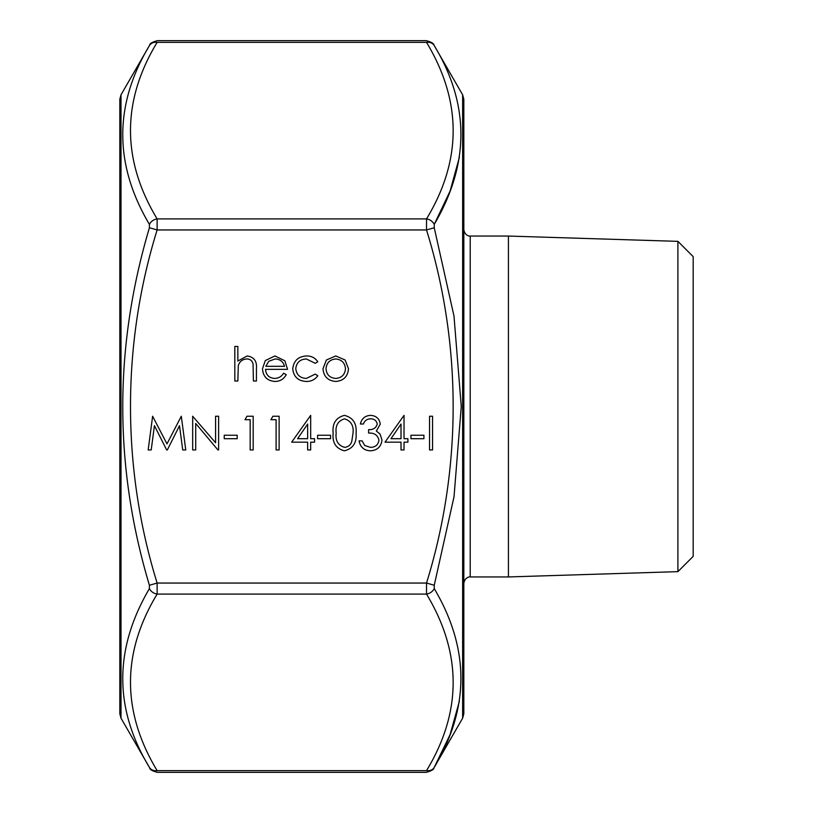 <?xml version="1.0" encoding="UTF-8"?>
<svg xmlns="http://www.w3.org/2000/svg" width="813" height="813" viewBox="0 0 813 813"><rect width="100%" height="100%" fill="white"/><g stroke="black" fill="none" stroke-linecap="round" stroke-linejoin="round"><path stroke-width="1.22" d="M377.242 424.112C376.49 420.585 374.234 418.827 370.454 418.827C366.988 418.98 364.641 420.707 363.411 424.01L360.383 424.01C361.643 418.644 364.986 415.758 370.413 415.372C376.145 415.656 379.427 418.583 380.26 424.132L376.328 431.063L379.976 433.939L381.988 439.935C381.165 446.784 377.283 450.412 370.332 450.809C364.021 450.463 360.271 447.15 359.082 440.87L362.11 440.87L364.752 445.524L370.382 447.353C375.301 447.302 378.167 444.924 378.97 440.219C377.72 435.097 374.265 432.719 368.594 433.085L368.594 429.63C373.116 429.904 376.002 428.065 377.242 424.112M356.064 433.105C356.897 442.709 353.025 448.613 344.427 450.809C335.932 448.563 332.171 442.658 333.147 433.105C332.151 423.532 335.911 417.618 344.427 415.372C353.025 417.577 356.897 423.492 356.064 433.105M276.095 419.691L270.912 419.691L272.894 416.236L279.123 416.236L279.123 449.945L276.095 449.945L276.095 419.691M250.17 419.691L244.977 419.691L246.959 416.236L253.189 416.236L253.189 449.945L250.17 449.945L250.17 419.691M237.203 438.705L224.236 438.705L224.236 435.25L237.203 435.25L237.203 438.705M195.709 423.471L195.709 449.945L192.681 449.945L192.681 416.236L215.587 442.77L215.587 416.236L218.616 416.236L218.616 449.945L217.925 449.945L195.709 423.471M154.429 425.636L151.208 449.945L148.169 449.945L152.62 416.236L166.97 443.898L181.289 416.236L185.771 449.945L182.732 449.945L179.5 425.687L167.336 449.945L166.645 449.945L154.429 425.636M322.995 368.767L326.369 360.027L335.759 355.952L345.119 360.007L348.492 368.767C347.781 376.571 343.533 380.799 335.759 381.449C327.964 380.809 323.716 376.582 322.995 368.767M237.853 381.012L234.825 381.012L234.825 346.44L237.853 346.44L237.853 361.033L247.223 355.952C254.002 357.039 257.081 361.206 256.43 368.431L256.43 381.012L253.412 381.012L253.056 363.828C252.172 360.596 250.048 358.98 246.685 358.97C242.457 359.275 239.662 361.45 238.311 365.494L237.853 381.012M265.516 369.346C265.973 374.915 268.971 377.933 274.499 378.421C278.473 378.36 281.501 376.632 283.564 373.238L286.257 374.651C283.798 379.143 280.007 381.419 274.875 381.449C267.192 380.799 263.056 376.571 262.487 368.767L265.323 360.545L274.957 355.952L284.875 360.799L287.558 369.346L265.516 369.346M292.741 368.899C293.656 360.748 298.249 356.429 306.531 355.952C311.349 355.911 315.109 357.842 317.812 361.724L315.271 363.299L306.308 358.97C300.038 359.285 296.521 362.507 295.769 368.635C296.501 374.823 300.027 378.086 306.328 378.421L315.271 374.102L317.812 375.758C314.966 379.62 311.125 381.521 306.277 381.449C298.188 381.023 293.676 376.836 292.741 368.899M307.649 442.17L291.664 442.17L310.678 415.372L310.678 438.705L314.57 438.705L314.57 442.17L310.678 442.17L310.678 449.945L307.649 449.945L307.649 442.17M330.556 438.705L317.588 438.705L317.588 435.25L330.556 435.25L330.556 438.705M401.012 442.17L385.016 442.17L404.031 415.372L404.031 438.705L407.923 438.705L407.923 442.17L404.031 442.17L404.031 449.945L401.012 449.945L401.012 442.17M423.919 438.705L410.951 438.705L410.951 435.25L423.919 435.25L423.919 438.705M432.557 449.945L429.538 449.945L429.538 416.236L432.557 416.236L432.557 449.945M426.52 770.643C462.028 711.954 462.028 653.103 426.52 594.09L426.52 583.053C461.957 468.928 462.099 344.712 426.52 229.947L426.52 218.91C462.028 160.222 462.028 101.371 426.52 42.357C426.134 40.091 426.134 40.091 426.52 42.357L157.133 42.357C157.519 40.091 157.519 40.091 157.133 42.357A8.923 7.429 -150.2 0 0 149.409 45.619L149.409 45.619C113.881 104.796 113.881 164.378 149.409 224.388L149.409 227.742C113.881 347.385 113.881 466.56 149.409 585.258L157.133 583.053L157.133 594.09C121.625 652.778 121.625 711.629 157.133 770.643C157.519 772.909 157.519 772.909 157.133 770.643L426.52 770.643C426.134 772.909 426.134 772.909 426.52 770.643A8.923 7.429 29.8 0 0 434.244 767.381L450.097 734.606L459.396 701.213M157.133 42.357C121.625 101.046 121.625 159.897 157.133 218.91L157.133 229.947L149.409 227.742M463.837 406.5L463.837 713.733L463.837 99.267L462.638 94.806L433.949 45.111C433.99 43.546 431.408 42.052 426.225 40.65L157.427 40.65C152.244 42.052 149.663 43.546 149.704 45.111L121.005 94.806L121.005 718.194L149.704 767.889C149.663 769.454 152.244 770.948 157.427 772.35L426.225 772.35C431.408 770.948 433.99 769.454 433.949 767.889L462.638 718.194L462.638 94.806M121.005 718.194L119.816 713.733L119.816 99.267L121.005 94.806M677.9 241.349L677.9 571.651L693.184 556.366L693.184 256.634L677.9 241.349L508.43 236.055L470.209 236.055L470.209 576.945C470.493 576.691 464.955 576.63 463.837 583.317M677.9 571.651L508.43 576.945L508.43 236.055M157.133 770.643A8.923 7.429 -29.8 0 1 149.409 767.381L149.409 767.381C113.881 708.682 113.881 649.089 149.409 588.612L149.409 585.258M426.52 42.357A8.923 7.429 150.2 0 1 434.244 45.619L434.244 45.619C469.772 104.318 469.772 163.911 434.244 224.388L434.244 227.742L454 316.115L461.266 406.5L454.02 496.763L434.244 585.258L434.244 588.612C469.772 648.622 469.772 708.204 434.244 767.381M149.409 224.388A8.923 7.429 150.2 0 1 157.133 218.91L426.52 218.91A8.923 7.429 -150.2 0 1 434.244 224.388L450.097 191.055L459.396 157.285M149.409 588.612A8.923 7.429 29.8 0 0 157.133 594.09L426.52 594.09A8.923 7.429 -29.8 0 0 434.244 588.612M434.244 227.742L426.52 229.947L157.133 229.947C121.696 344.072 121.554 468.288 157.133 583.053L426.52 583.053L434.244 585.258M265.831 366.317L284.53 366.317C283.188 361.612 280.048 359.163 275.109 358.97L268.757 361.287L265.831 366.317M345.474 368.787C344.925 362.842 341.684 359.57 335.749 358.97C329.804 359.57 326.562 362.832 326.023 368.787C326.572 374.722 329.814 377.933 335.749 378.421C341.673 377.933 344.915 374.712 345.474 368.787M297.599 438.705L307.649 438.705L307.649 424.071L297.599 438.705M344.529 418.827C338.025 420.86 335.241 425.616 336.176 433.085C335.241 440.555 338.025 445.311 344.529 447.353C348.167 447.018 350.576 445.087 351.755 441.561L353.035 433.085C353.807 425.656 350.972 420.9 344.529 418.827M390.962 438.705L401.012 438.705L401.012 424.071L390.962 438.705M508.43 576.945L470.209 576.945M470.209 236.055C470.493 236.309 464.955 236.37 463.837 229.683M462.638 718.194L463.837 713.733"/></g></svg>
